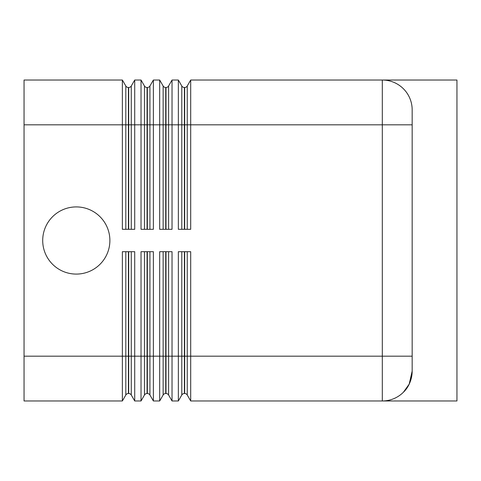 <?xml version="1.0" encoding="UTF-8"?>
<svg xmlns="http://www.w3.org/2000/svg" width="481" height="481" viewBox="0 0 481 481"><rect width="100%" height="100%" fill="white"/><g stroke="black" fill="none" stroke-linecap="round" stroke-linejoin="round"><path stroke-width="0.72" d="M125.818 251.695L125.818 356.187L24.05 356.187L24.05 400.974L122.366 400.974L122.366 251.695L134.716 251.695L134.716 400.974L141.029 400.974L141.029 251.695L153.379 251.695L153.379 400.974L159.686 400.974L159.686 251.695L172.036 251.695L172.036 400.974L178.349 400.974L178.349 251.695L190.698 251.695L190.698 400.974L456.95 400.974L456.95 80.026L190.698 80.026L190.698 229.305L178.349 229.305L178.349 80.026L172.036 80.026L172.036 229.305L159.686 229.305L159.686 80.026L153.379 80.026L153.379 229.305L141.029 229.305L141.029 80.026L134.716 80.026L134.716 229.305L122.366 229.305L122.366 80.026L24.05 80.026L24.05 124.813L125.818 124.813L125.818 229.305M109.884 240.5A33.586 33.586 0 0 1 76.299 274.086A33.586 33.586 0 0 1 42.707 240.5A33.586 33.586 0 0 1 76.299 206.914A33.586 33.586 0 0 1 109.884 240.5M128.686 251.695L128.686 393.506A2.988 2.988 0 0 1 131.271 395.003L131.271 251.695M144.474 251.695L144.474 356.187L125.818 356.187L125.818 395.003A2.988 2.988 0 0 1 128.403 393.506L128.403 251.695M134.716 80.026L131.271 85.997A2.988 2.988 0 0 1 128.686 87.494L128.403 87.494A2.988 2.988 0 0 1 125.818 85.997L122.366 80.026M147.342 251.695L147.342 393.506A2.988 2.988 0 0 1 149.928 395.003L149.928 251.695M163.137 251.695L163.137 356.187L144.474 356.187L144.474 395.003A2.988 2.988 0 0 1 147.06 393.506L147.06 251.695M166.005 251.695L166.005 393.506A2.988 2.988 0 0 1 168.59 395.003L168.59 251.695M181.794 251.695L181.794 356.187L163.137 356.187L163.137 395.003A2.988 2.988 0 0 1 165.723 393.506L165.723 251.695M184.662 251.695L184.662 393.506A2.988 2.988 0 0 1 187.247 395.003L187.247 251.695M412.169 371.116A29.858 29.858 0 0 1 403.421 392.225A29.858 29.858 0 0 0 412.169 371.116C411.724 380.098 408.808 387.133 403.421 392.225L409.187 384.127L412.169 371.116L412.169 124.813L382.311 124.813L382.311 356.187L181.794 356.187L181.794 395.003A2.988 2.988 0 0 1 184.379 393.506L184.379 251.695M153.379 80.026L149.928 85.997A2.988 2.988 0 0 1 147.342 87.494L147.06 87.494A2.988 2.988 0 0 1 144.474 85.997L141.029 80.026M172.036 80.026L168.59 85.997A2.988 2.988 0 0 1 166.005 87.494L165.723 87.494A2.988 2.988 0 0 1 163.137 85.997L159.686 80.026M190.698 80.026L187.247 85.997A2.988 2.988 0 0 1 184.662 87.494L184.379 87.494A2.988 2.988 0 0 1 181.794 85.997L178.349 80.026M382.311 400.974A29.858 29.858 0 0 0 403.421 392.225A29.858 29.858 0 0 1 382.311 400.974L382.311 356.187L412.169 356.187L412.169 109.884A29.858 29.858 0 0 0 382.311 80.026L382.311 124.813L181.794 124.813L181.794 229.305M190.698 400.974L187.247 395.003M181.794 395.003L178.349 400.974M24.05 356.187L24.05 124.813M172.036 400.974L168.59 395.003M163.137 395.003L159.686 400.974M153.379 400.974L149.928 395.003M144.474 395.003L141.029 400.974M134.716 400.974L131.271 395.003M125.818 395.003L122.366 400.974M403.421 88.775A29.858 29.858 0 0 0 382.311 80.026M131.271 229.305L131.271 124.813L125.818 124.813L125.818 85.997M128.403 229.305L128.403 87.494M149.928 229.305L149.928 124.813L144.474 124.813L144.474 229.305M147.06 229.305L147.06 87.494M168.59 229.305L168.59 124.813L163.137 124.813L163.137 229.305M165.723 229.305L165.723 87.494M187.247 229.305L187.247 85.997M184.379 229.305L184.379 87.494M181.794 85.997L181.794 124.813L168.59 124.813L168.59 85.997M184.662 87.494L184.662 229.305M163.137 85.997L163.137 124.813L149.928 124.813L149.928 85.997M166.005 87.494L166.005 229.305M144.474 85.997L144.474 124.813L131.271 124.813L131.271 85.997M147.342 87.494L147.342 229.305M128.686 87.494L128.686 229.305"/></g></svg>
